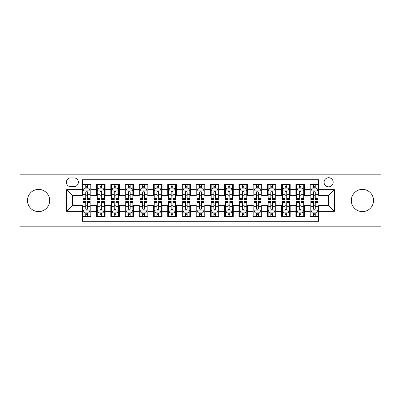 <?xml version="1.0" encoding="UTF-8"?>
<svg xmlns="http://www.w3.org/2000/svg" width="401" height="401" viewBox="0 0 401 401"><rect width="100%" height="100%" fill="white"/><g stroke="black" fill="none" stroke-linecap="round" stroke-linejoin="round"><path stroke-width="0.6" d="M362.444 189.397A11.103 11.103 0 0 0 351.336 200.5A11.103 11.103 0 0 0 362.444 211.603A11.103 11.103 0 0 0 373.547 200.5A11.103 11.103 0 0 0 362.444 189.397M38.556 189.397A11.103 11.103 0 0 0 27.453 200.5A11.103 11.103 0 0 0 38.556 211.603A11.103 11.103 0 0 0 49.664 200.5A11.103 11.103 0 0 0 38.556 189.397M328.63 177.723A4.556 4.556 0 0 0 324.073 182.275A4.556 4.556 0 0 0 328.63 186.831A4.556 4.556 0 0 0 333.186 182.275A4.556 4.556 0 0 0 328.63 177.723M340.018 226.836L380.95 226.836L380.95 174.164L340.018 174.164L340.018 226.836L60.982 226.836L60.982 174.164L20.05 174.164L20.05 226.836L60.982 226.836M318.665 184.485L310.123 184.485L310.123 189.678L304.429 189.678L304.429 195.377L310.123 195.377L310.123 189.678M304.429 189.678L304.429 184.485L295.888 184.485L295.888 189.678L290.189 189.678L290.189 195.377L295.888 195.377L295.888 189.678M290.189 189.678L290.189 184.485L281.647 184.485L281.647 189.678L275.953 189.678L275.953 195.377L281.647 195.377L281.647 189.678M275.953 189.678L275.953 184.485L267.412 184.485L267.412 189.678L261.718 189.678L261.718 195.377L267.412 195.377L267.412 189.678M261.718 189.678L261.718 184.485L253.176 184.485L253.176 189.678L247.482 189.678L247.482 195.377L253.176 195.377L253.176 189.678M247.482 189.678L247.482 184.485L238.941 184.485L238.941 189.678L233.247 189.678L233.247 195.377L238.941 195.377L238.941 189.678M233.247 189.678L233.247 184.485L224.7 184.485L224.7 189.678L219.006 189.678L219.006 195.377L224.7 195.377L224.7 189.678M219.006 189.678L219.006 184.485L210.465 184.485L210.465 189.678L204.771 189.678L204.771 195.377L210.465 195.377L210.465 189.678M204.771 189.678L204.771 184.485L196.229 184.485L196.229 189.678L190.535 189.678L190.535 195.377L196.229 195.377L196.229 189.678M190.535 189.678L190.535 184.485L181.994 184.485L181.994 189.678L176.3 189.678L176.3 195.377L181.994 195.377L181.994 189.678M176.3 189.678L176.3 184.485L167.753 184.485L167.753 189.678L162.059 189.678L162.059 195.377L167.753 195.377L167.753 189.678M162.059 189.678L162.059 184.485L153.518 184.485L153.518 189.678L147.824 189.678L147.824 195.377L153.518 195.377L153.518 189.678M147.824 189.678L147.824 184.485L139.282 184.485L139.282 189.678L133.588 189.678L133.588 195.377L139.282 195.377L139.282 189.678M133.588 189.678L133.588 184.485L125.047 184.485L125.047 189.678L119.353 189.678L119.353 195.377L125.047 195.377L125.047 189.678M119.353 189.678L119.353 184.485L110.811 184.485L110.811 189.678L105.112 189.678L105.112 195.377L110.811 195.377L110.811 189.678M105.112 189.678L105.112 184.485L96.571 184.485L96.571 195.377L90.877 195.377L90.877 184.485L82.335 184.485M82.335 216.515L90.877 216.515L90.877 205.623L96.571 205.623L96.571 216.515L105.112 216.515L105.112 205.623L110.811 205.623L110.811 211.322L105.112 211.322M110.811 211.322L110.811 216.515L119.353 216.515L119.353 205.623L125.047 205.623L125.047 211.322L119.353 211.322M125.047 211.322L125.047 216.515L133.588 216.515L133.588 205.623L139.282 205.623L139.282 211.322L133.588 211.322M139.282 211.322L139.282 216.515L147.824 216.515L147.824 205.623L153.518 205.623L153.518 211.322L147.824 211.322M153.518 211.322L153.518 216.515L162.059 216.515L162.059 205.623L167.753 205.623L167.753 211.322L162.059 211.322M167.753 211.322L167.753 216.515L176.3 216.515L176.3 205.623L181.994 205.623L181.994 211.322L176.3 211.322M181.994 211.322L181.994 216.515L190.535 216.515L190.535 205.623L196.229 205.623L196.229 211.322L190.535 211.322M196.229 211.322L196.229 216.515L204.771 216.515L204.771 205.623L210.465 205.623L210.465 211.322L204.771 211.322M210.465 211.322L210.465 216.515L219.006 216.515L219.006 205.623L224.7 205.623L224.7 211.322L219.006 211.322M224.7 211.322L224.7 216.515L233.247 216.515L233.247 205.623L238.941 205.623L238.941 211.322L233.247 211.322M238.941 211.322L238.941 216.515L247.482 216.515L247.482 205.623L253.176 205.623L253.176 211.322L247.482 211.322M253.176 211.322L253.176 216.515L261.718 216.515L261.718 205.623L267.412 205.623L267.412 211.322L261.718 211.322M267.412 211.322L267.412 216.515L275.953 216.515L275.953 205.623L281.647 205.623L281.647 211.322L275.953 211.322M281.647 211.322L281.647 216.515L290.189 216.515L290.189 205.623L295.888 205.623L295.888 211.322L290.189 211.322M295.888 211.322L295.888 216.515L304.429 216.515L304.429 205.623L310.123 205.623L310.123 211.322L304.429 211.322M70.802 186.691L73.934 186.691A4.411 4.411 0 0 0 78.35 182.275A4.411 4.411 0 0 0 73.934 177.864L70.802 177.864A4.411 4.411 0 0 0 66.391 182.275A4.411 4.411 0 0 0 70.802 186.691M340.018 174.164L60.982 174.164M318.665 189.678L318.665 179.713L82.335 179.713L82.335 195.377L72.37 195.377L72.37 205.623L82.335 205.623L82.335 221.287L318.665 221.287L318.665 205.623L328.63 205.623L328.63 195.377L318.665 195.377L318.665 189.678L334.324 189.678L334.324 211.322L318.665 211.322M82.335 211.322L66.676 211.322L66.676 189.678L82.335 189.678M310.123 211.322L310.123 216.515L318.665 216.515M82.335 188.044L83.047 188.044M85.754 188.044L87.463 188.044M90.165 188.044L90.877 188.044M82.335 195.232L83.047 195.232M85.754 195.232L87.463 195.232M90.165 195.232L90.877 195.232M82.335 205.768L83.047 205.768M85.754 205.768L87.463 205.768M90.165 205.768L90.877 205.768M82.335 212.956L83.047 212.956M85.754 212.956L87.463 212.956M90.165 212.956L90.877 212.956M96.571 195.232L97.283 195.232M99.989 195.232L101.699 195.232M104.4 195.232L105.112 195.232M96.571 188.044L97.283 188.044M99.989 188.044L101.699 188.044M104.4 188.044L105.112 188.044M96.571 205.768L97.283 205.768M99.989 205.768L101.699 205.768M104.4 205.768L105.112 205.768M96.571 212.956L97.283 212.956M99.989 212.956L101.699 212.956M104.4 212.956L105.112 212.956M110.811 205.768L111.523 205.768M114.225 205.768L115.934 205.768M118.641 205.768L119.353 205.768M110.811 212.956L111.523 212.956M114.225 212.956L115.934 212.956M118.641 212.956L119.353 212.956M110.811 188.044L111.523 188.044M114.225 188.044L115.934 188.044M118.641 188.044L119.353 188.044M110.811 195.232L111.523 195.232M114.225 195.232L115.934 195.232M118.641 195.232L119.353 195.232M125.047 205.768L125.759 205.768M128.46 205.768L130.17 205.768M132.876 205.768L133.588 205.768M125.047 212.956L125.759 212.956M128.46 212.956L130.17 212.956M132.876 212.956L133.588 212.956M125.047 188.044L125.759 188.044M128.46 188.044L130.17 188.044M132.876 188.044L133.588 188.044M125.047 195.232L125.759 195.232M128.46 195.232L130.17 195.232M132.876 195.232L133.588 195.232M139.282 205.768L139.994 205.768M142.701 205.768L144.405 205.768M147.112 205.768L147.824 205.768M139.282 212.956L139.994 212.956M142.701 212.956L144.405 212.956M147.112 212.956L147.824 212.956M139.282 188.044L139.994 188.044M142.701 188.044L144.405 188.044M147.112 188.044L147.824 188.044M139.282 195.232L139.994 195.232M142.701 195.232L144.405 195.232M147.112 195.232L147.824 195.232M153.518 205.768L154.23 205.768M156.936 205.768L158.646 205.768M161.347 205.768L162.059 205.768M153.518 212.956L154.23 212.956M156.936 212.956L158.646 212.956M161.347 212.956L162.059 212.956M153.518 188.044L154.23 188.044M156.936 188.044L158.646 188.044M161.347 188.044L162.059 188.044M153.518 195.232L154.23 195.232M156.936 195.232L158.646 195.232M161.347 195.232L162.059 195.232M167.753 205.768L168.465 205.768M171.172 205.768L172.881 205.768M175.588 205.768L176.3 205.768M167.753 212.956L168.465 212.956M171.172 212.956L172.881 212.956M175.588 212.956L176.3 212.956M167.753 188.044L168.465 188.044M171.172 188.044L172.881 188.044M175.588 188.044L176.3 188.044M167.753 195.232L168.465 195.232M171.172 195.232L172.881 195.232M175.588 195.232L176.3 195.232M181.994 205.768L182.706 205.768M185.407 205.768L187.117 205.768M189.823 205.768L190.535 205.768M181.994 212.956L182.706 212.956M185.407 212.956L187.117 212.956M189.823 212.956L190.535 212.956M181.994 188.044L182.706 188.044M185.407 188.044L187.117 188.044M189.823 188.044L190.535 188.044M181.994 195.232L182.706 195.232M185.407 195.232L187.117 195.232M189.823 195.232L190.535 195.232M196.229 205.768L196.941 205.768M199.648 205.768L201.352 205.768M204.059 205.768L204.771 205.768M196.229 212.956L196.941 212.956M199.648 212.956L201.352 212.956M204.059 212.956L204.771 212.956M196.229 188.044L196.941 188.044M199.648 188.044L201.352 188.044M204.059 188.044L204.771 188.044M196.229 195.232L196.941 195.232M199.648 195.232L201.352 195.232M204.059 195.232L204.771 195.232M210.465 205.768L211.177 205.768M213.883 205.768L215.593 205.768M218.294 205.768L219.006 205.768M210.465 212.956L211.177 212.956M213.883 212.956L215.593 212.956M218.294 212.956L219.006 212.956M210.465 188.044L211.177 188.044M213.883 188.044L215.593 188.044M218.294 188.044L219.006 188.044M210.465 195.232L211.177 195.232M213.883 195.232L215.593 195.232M218.294 195.232L219.006 195.232M224.7 205.768L225.412 205.768M228.119 205.768L229.828 205.768M232.535 205.768L233.247 205.768M224.7 212.956L225.412 212.956M228.119 212.956L229.828 212.956M232.535 212.956L233.247 212.956M224.7 188.044L225.412 188.044M228.119 188.044L229.828 188.044M232.535 188.044L233.247 188.044M224.7 195.232L225.412 195.232M228.119 195.232L229.828 195.232M232.535 195.232L233.247 195.232M238.941 205.768L239.653 205.768M242.354 205.768L244.064 205.768M246.77 205.768L247.482 205.768M238.941 212.956L239.653 212.956M242.354 212.956L244.064 212.956M246.77 212.956L247.482 212.956M238.941 188.044L239.653 188.044M242.354 188.044L244.064 188.044M246.77 188.044L247.482 188.044M238.941 195.232L239.653 195.232M242.354 195.232L244.064 195.232M246.77 195.232L247.482 195.232M253.176 205.768L253.888 205.768M256.595 205.768L258.299 205.768M261.006 205.768L261.718 205.768M253.176 212.956L253.888 212.956M256.595 212.956L258.299 212.956M261.006 212.956L261.718 212.956M253.176 188.044L253.888 188.044M256.595 188.044L258.299 188.044M261.006 188.044L261.718 188.044M253.176 195.232L253.888 195.232M256.595 195.232L258.299 195.232M261.006 195.232L261.718 195.232M267.412 205.768L268.124 205.768M270.83 205.768L272.54 205.768M275.241 205.768L275.953 205.768M267.412 212.956L268.124 212.956M270.83 212.956L272.54 212.956M275.241 212.956L275.953 212.956M267.412 188.044L268.124 188.044M270.83 188.044L272.54 188.044M275.241 188.044L275.953 188.044M267.412 195.232L268.124 195.232M270.83 195.232L272.54 195.232M275.241 195.232L275.953 195.232M281.647 205.768L282.359 205.768M285.066 205.768L286.775 205.768M289.477 205.768L290.189 205.768M281.647 212.956L282.359 212.956M285.066 212.956L286.775 212.956M289.477 212.956L290.189 212.956M281.647 188.044L282.359 188.044M285.066 188.044L286.775 188.044M289.477 188.044L290.189 188.044M281.647 195.232L282.359 195.232M285.066 195.232L286.775 195.232M289.477 195.232L290.189 195.232M295.888 205.768L296.6 205.768M299.301 205.768L301.011 205.768M303.717 205.768L304.429 205.768M295.888 212.956L296.6 212.956M299.301 212.956L301.011 212.956M303.717 212.956L304.429 212.956M295.888 188.044L296.6 188.044M299.301 188.044L301.011 188.044M303.717 188.044L304.429 188.044M295.888 195.232L296.6 195.232M299.301 195.232L301.011 195.232M303.717 195.232L304.429 195.232M310.123 205.768L310.835 205.768M313.537 205.768L315.246 205.768M317.953 205.768L318.665 205.768M310.123 212.956L310.835 212.956M313.537 212.956L315.246 212.956M317.953 212.956L318.665 212.956M310.123 188.044L310.835 188.044M313.537 188.044L315.246 188.044M317.953 188.044L318.665 188.044M310.123 195.232L310.835 195.232M313.537 195.232L315.246 195.232M317.953 195.232L318.665 195.232M72.37 195.377L66.676 189.678M72.37 205.623L66.676 211.322M334.324 189.678L328.63 195.377M334.324 211.322L328.63 205.623M87.463 186.335L85.754 186.335M90.165 198.485L87.463 198.485L87.463 199.648L90.165 199.648L90.165 190.961L88.741 188.114L84.471 188.114L83.047 190.961L83.047 199.648L85.754 199.648L85.754 198.485L83.047 198.485M83.047 190.961L83.047 184.485M90.165 190.961L90.165 184.485M85.754 188.114L85.754 184.485M87.463 184.485L87.463 188.114M87.463 198.485L87.463 192.029C86.892 190.931 86.32 190.931 85.754 192.029L85.754 198.485M85.754 214.665L87.463 214.665M83.047 202.515L85.754 202.515L85.754 201.352L83.047 201.352L83.047 210.039L84.471 212.886L88.741 212.886L90.165 210.039L90.165 201.352L87.463 201.352L87.463 202.515L90.165 202.515M90.165 210.039L90.165 216.515M83.047 210.039L83.047 216.515M87.463 212.886L87.463 216.515M85.754 216.515L85.754 212.886M85.754 202.515L85.754 208.971C86.32 210.069 86.892 210.069 87.463 208.971L87.463 202.515M101.699 186.335L99.989 186.335M104.4 198.485L101.699 198.485L101.699 199.648L104.4 199.648L104.4 190.961L102.977 188.114L98.706 188.114L97.283 190.961L97.283 199.648L99.989 199.648L99.989 198.485L97.283 198.485M97.283 190.961L97.283 184.485M104.4 190.961L104.4 184.485M99.989 188.114L99.989 184.485M101.699 184.485L101.699 188.114M101.699 198.485L101.699 192.029C101.127 190.931 100.561 190.931 99.989 192.029L99.989 198.485M115.934 186.335L114.225 186.335M118.641 198.485L115.934 198.485L115.934 199.648L118.641 199.648L118.641 190.961L117.217 188.114L112.947 188.114L111.523 190.961L111.523 199.648L114.225 199.648L114.225 198.485L111.523 198.485M111.523 190.961L111.523 184.485M118.641 190.961L118.641 184.485M114.225 188.114L114.225 184.485M115.934 184.485L115.934 188.114M115.934 198.485L115.934 192.029C115.368 190.931 114.796 190.931 114.225 192.029L114.225 198.485M130.17 186.335L128.46 186.335M132.876 198.485L130.17 198.485L130.17 199.648L132.876 199.648L132.876 190.961L131.453 188.114L127.182 188.114L125.759 190.961L125.759 199.648L128.46 199.648L128.46 198.485L125.759 198.485M125.759 190.961L125.759 184.485M132.876 190.961L132.876 184.485M128.46 188.114L128.46 184.485M130.17 184.485L130.17 188.114M130.17 198.485L130.17 192.029C129.603 190.931 129.032 190.931 128.46 192.029L128.46 198.485M144.405 186.335L142.701 186.335M147.112 198.485L144.405 198.485L144.405 199.648L147.112 199.648L147.112 190.961L145.688 188.114L141.418 188.114L139.994 190.961L139.994 199.648L142.701 199.648L142.701 198.485L139.994 198.485M139.994 190.961L139.994 184.485M147.112 190.961L147.112 184.485M142.701 188.114L142.701 184.485M144.405 184.485L144.405 188.114M144.405 198.485L144.405 192.029C143.839 190.931 143.267 190.931 142.701 192.029L142.701 198.485M99.989 214.665L101.699 214.665M97.283 202.515L99.989 202.515L99.989 201.352L97.283 201.352L97.283 210.039L98.706 212.886L102.977 212.886L104.4 210.039L104.4 201.352L101.699 201.352L101.699 202.515L104.4 202.515M104.4 210.039L104.4 216.515M97.283 210.039L97.283 216.515M101.699 212.886L101.699 216.515M99.989 216.515L99.989 212.886M99.989 202.515L99.989 208.971C100.556 210.069 101.127 210.069 101.699 208.971L101.699 202.515M114.225 214.665L115.934 214.665M111.523 202.515L114.225 202.515L114.225 201.352L111.523 201.352L111.523 210.039L112.947 212.886L117.217 212.886L118.641 210.039L118.641 201.352L115.934 201.352L115.934 202.515L118.641 202.515M118.641 210.039L118.641 216.515M111.523 210.039L111.523 216.515M115.934 212.886L115.934 216.515M114.225 216.515L114.225 212.886M114.225 202.515L114.225 208.971C114.796 210.069 115.363 210.069 115.934 208.971L115.934 202.515M128.46 214.665L130.17 214.665M125.759 202.515L128.46 202.515L128.46 201.352L125.759 201.352L125.759 210.039L127.182 212.886L131.453 212.886L132.876 210.039L132.876 201.352L130.17 201.352L130.17 202.515L132.876 202.515M132.876 210.039L132.876 216.515M125.759 210.039L125.759 216.515M130.17 212.886L130.17 216.515M128.46 216.515L128.46 212.886M128.46 202.515L128.46 208.971C129.032 210.069 129.598 210.069 130.17 208.971L130.17 202.515M142.701 214.665L144.405 214.665M139.994 202.515L142.701 202.515L142.701 201.352L139.994 201.352L139.994 210.039L141.418 212.886L145.688 212.886L147.112 210.039L147.112 201.352L144.405 201.352L144.405 202.515L147.112 202.515M147.112 210.039L147.112 216.515M139.994 210.039L139.994 216.515M144.405 212.886L144.405 216.515M142.701 216.515L142.701 212.886M142.701 202.515L142.701 208.971C143.267 210.069 143.839 210.069 144.405 208.971L144.405 202.515M158.646 186.335L156.936 186.335M161.347 198.485L158.646 198.485L158.646 199.648L161.347 199.648L161.347 190.961L159.924 188.114L155.653 188.114L154.23 190.961L154.23 199.648L156.936 199.648L156.936 198.485L154.23 198.485M154.23 190.961L154.23 184.485M161.347 190.961L161.347 184.485M156.936 188.114L156.936 184.485M158.646 184.485L158.646 188.114M158.646 198.485L158.646 192.029C158.074 190.931 157.508 190.931 156.936 192.029L156.936 198.485M156.936 214.665L158.646 214.665M154.23 202.515L156.936 202.515L156.936 201.352L154.23 201.352L154.23 210.039L155.653 212.886L159.924 212.886L161.347 210.039L161.347 201.352L158.646 201.352L158.646 202.515L161.347 202.515M161.347 210.039L161.347 216.515M154.23 210.039L154.23 216.515M158.646 212.886L158.646 216.515M156.936 216.515L156.936 212.886M156.936 202.515L156.936 208.971C157.503 210.069 158.074 210.069 158.646 208.971L158.646 202.515M172.881 186.335L171.172 186.335M175.588 198.485L172.881 198.485L172.881 199.648L175.588 199.648L175.588 190.961L174.164 188.114L169.889 188.114L168.465 190.961L168.465 199.648L171.172 199.648L171.172 198.485L168.465 198.485M168.465 190.961L168.465 184.485M175.588 190.961L175.588 184.485M171.172 188.114L171.172 184.485M172.881 184.485L172.881 188.114M172.881 198.485L172.881 192.029C172.31 190.931 171.743 190.931 171.172 192.029L171.172 198.485M171.172 214.665L172.881 214.665M168.465 202.515L171.172 202.515L171.172 201.352L168.465 201.352L168.465 210.039L169.889 212.886L174.164 212.886L175.588 210.039L175.588 201.352L172.881 201.352L172.881 202.515L175.588 202.515M175.588 210.039L175.588 216.515M168.465 210.039L168.465 216.515M172.881 212.886L172.881 216.515M171.172 216.515L171.172 212.886M171.172 202.515L171.172 208.971C171.743 210.069 172.31 210.069 172.881 208.971L172.881 202.515M187.117 186.335L185.407 186.335M189.823 198.485L187.117 198.485L187.117 199.648L189.823 199.648L189.823 190.961L188.4 188.114L184.129 188.114L182.706 190.961L182.706 199.648L185.407 199.648L185.407 198.485L182.706 198.485M182.706 190.961L182.706 184.485M189.823 190.961L189.823 184.485M185.407 188.114L185.407 184.485M187.117 184.485L187.117 188.114M187.117 198.485L187.117 192.029C186.55 190.931 185.979 190.931 185.407 192.029L185.407 198.485M185.407 214.665L187.117 214.665M182.706 202.515L185.407 202.515L185.407 201.352L182.706 201.352L182.706 210.039L184.129 212.886L188.4 212.886L189.823 210.039L189.823 201.352L187.117 201.352L187.117 202.515L189.823 202.515M189.823 210.039L189.823 216.515M182.706 210.039L182.706 216.515M187.117 212.886L187.117 216.515M185.407 216.515L185.407 212.886M185.407 202.515L185.407 208.971C185.979 210.069 186.545 210.069 187.117 208.971L187.117 202.515M201.352 186.335L199.648 186.335M204.059 198.485L201.352 198.485L201.352 199.648L204.059 199.648L204.059 190.961L202.635 188.114L198.365 188.114L196.941 190.961L196.941 199.648L199.648 199.648L199.648 198.485L196.941 198.485M196.941 190.961L196.941 184.485M204.059 190.961L204.059 184.485M199.648 188.114L199.648 184.485M201.352 184.485L201.352 188.114M201.352 198.485L201.352 192.029C200.786 190.931 200.214 190.931 199.648 192.029L199.648 198.485M199.648 214.665L201.352 214.665M196.941 202.515L199.648 202.515L199.648 201.352L196.941 201.352L196.941 210.039L198.365 212.886L202.635 212.886L204.059 210.039L204.059 201.352L201.352 201.352L201.352 202.515L204.059 202.515M204.059 210.039L204.059 216.515M196.941 210.039L196.941 216.515M201.352 212.886L201.352 216.515M199.648 216.515L199.648 212.886M199.648 202.515L199.648 208.971C200.214 210.069 200.786 210.069 201.352 208.971L201.352 202.515M215.593 186.335L213.883 186.335M218.294 198.485L215.593 198.485L215.593 199.648L218.294 199.648L218.294 190.961L216.871 188.114L212.6 188.114L211.177 190.961L211.177 199.648L213.883 199.648L213.883 198.485L211.177 198.485M211.177 190.961L211.177 184.485M218.294 190.961L218.294 184.485M213.883 188.114L213.883 184.485M215.593 184.485L215.593 188.114M215.593 198.485L215.593 192.029C215.021 190.931 214.455 190.931 213.883 192.029L213.883 198.485M213.883 214.665L215.593 214.665M211.177 202.515L213.883 202.515L213.883 201.352L211.177 201.352L211.177 210.039L212.6 212.886L216.871 212.886L218.294 210.039L218.294 201.352L215.593 201.352L215.593 202.515L218.294 202.515M218.294 210.039L218.294 216.515M211.177 210.039L211.177 216.515M215.593 212.886L215.593 216.515M213.883 216.515L213.883 212.886M213.883 202.515L213.883 208.971C214.45 210.069 215.021 210.069 215.593 208.971L215.593 202.515M229.828 186.335L228.119 186.335M232.535 198.485L229.828 198.485L229.828 199.648L232.535 199.648L232.535 190.961L231.111 188.114L226.836 188.114L225.412 190.961L225.412 199.648L228.119 199.648L228.119 198.485L225.412 198.485M225.412 190.961L225.412 184.485M232.535 190.961L232.535 184.485M228.119 188.114L228.119 184.485M229.828 184.485L229.828 188.114M229.828 198.485L229.828 192.029C229.257 190.931 228.69 190.931 228.119 192.029L228.119 198.485M228.119 214.665L229.828 214.665M225.412 202.515L228.119 202.515L228.119 201.352L225.412 201.352L225.412 210.039L226.836 212.886L231.111 212.886L232.535 210.039L232.535 201.352L229.828 201.352L229.828 202.515L232.535 202.515M232.535 210.039L232.535 216.515M225.412 210.039L225.412 216.515M229.828 212.886L229.828 216.515M228.119 216.515L228.119 212.886M228.119 202.515L228.119 208.971C228.69 210.069 229.257 210.069 229.828 208.971L229.828 202.515M244.064 186.335L242.354 186.335M246.77 198.485L244.064 198.485L244.064 199.648L246.77 199.648L246.77 190.961L245.347 188.114L241.076 188.114L239.653 190.961L239.653 199.648L242.354 199.648L242.354 198.485L239.653 198.485M239.653 190.961L239.653 184.485M246.77 190.961L246.77 184.485M242.354 188.114L242.354 184.485M244.064 184.485L244.064 188.114M244.064 198.485L244.064 192.029C243.497 190.931 242.926 190.931 242.354 192.029L242.354 198.485M242.354 214.665L244.064 214.665M239.653 202.515L242.354 202.515L242.354 201.352L239.653 201.352L239.653 210.039L241.076 212.886L245.347 212.886L246.77 210.039L246.77 201.352L244.064 201.352L244.064 202.515L246.77 202.515M246.77 210.039L246.77 216.515M239.653 210.039L239.653 216.515M244.064 212.886L244.064 216.515M242.354 216.515L242.354 212.886M242.354 202.515L242.354 208.971C242.926 210.069 243.492 210.069 244.064 208.971L244.064 202.515M258.299 186.335L256.595 186.335M261.006 198.485L258.299 198.485L258.299 199.648L261.006 199.648L261.006 190.961L259.582 188.114L255.312 188.114L253.888 190.961L253.888 199.648L256.595 199.648L256.595 198.485L253.888 198.485M253.888 190.961L253.888 184.485M261.006 190.961L261.006 184.485M256.595 188.114L256.595 184.485M258.299 184.485L258.299 188.114M258.299 198.485L258.299 192.029C257.733 190.931 257.161 190.931 256.595 192.029L256.595 198.485M256.595 214.665L258.299 214.665M253.888 202.515L256.595 202.515L256.595 201.352L253.888 201.352L253.888 210.039L255.312 212.886L259.582 212.886L261.006 210.039L261.006 201.352L258.299 201.352L258.299 202.515L261.006 202.515M261.006 210.039L261.006 216.515M253.888 210.039L253.888 216.515M258.299 212.886L258.299 216.515M256.595 216.515L256.595 212.886M256.595 202.515L256.595 208.971C257.161 210.069 257.733 210.069 258.299 208.971L258.299 202.515M272.54 186.335L270.83 186.335M275.241 198.485L272.54 198.485L272.54 199.648L275.241 199.648L275.241 190.961L273.818 188.114L269.547 188.114L268.124 190.961L268.124 199.648L270.83 199.648L270.83 198.485L268.124 198.485M268.124 190.961L268.124 184.485M275.241 190.961L275.241 184.485M270.83 188.114L270.83 184.485M272.54 184.485L272.54 188.114M272.54 198.485L272.54 192.029C271.968 190.931 271.402 190.931 270.83 192.029L270.83 198.485M270.83 214.665L272.54 214.665M268.124 202.515L270.83 202.515L270.83 201.352L268.124 201.352L268.124 210.039L269.547 212.886L273.818 212.886L275.241 210.039L275.241 201.352L272.54 201.352L272.54 202.515L275.241 202.515M275.241 210.039L275.241 216.515M268.124 210.039L268.124 216.515M272.54 212.886L272.54 216.515M270.83 216.515L270.83 212.886M270.83 202.515L270.83 208.971C271.397 210.069 271.968 210.069 272.54 208.971L272.54 202.515M286.775 186.335L285.066 186.335M289.477 198.485L286.775 198.485L286.775 199.648L289.477 199.648L289.477 190.961L288.053 188.114L283.783 188.114L282.359 190.961L282.359 199.648L285.066 199.648L285.066 198.485L282.359 198.485M282.359 190.961L282.359 184.485M289.477 190.961L289.477 184.485M285.066 188.114L285.066 184.485M286.775 184.485L286.775 188.114M286.775 198.485L286.775 192.029C286.204 190.931 285.637 190.931 285.066 192.029L285.066 198.485M285.066 214.665L286.775 214.665M282.359 202.515L285.066 202.515L285.066 201.352L282.359 201.352L282.359 210.039L283.783 212.886L288.053 212.886L289.477 210.039L289.477 201.352L286.775 201.352L286.775 202.515L289.477 202.515M289.477 210.039L289.477 216.515M282.359 210.039L282.359 216.515M286.775 212.886L286.775 216.515M285.066 216.515L285.066 212.886M285.066 202.515L285.066 208.971C285.632 210.069 286.204 210.069 286.775 208.971L286.775 202.515M301.011 186.335L299.301 186.335M303.717 198.485L301.011 198.485L301.011 199.648L303.717 199.648L303.717 190.961L302.294 188.114L298.023 188.114L296.6 190.961L296.6 199.648L299.301 199.648L299.301 198.485L296.6 198.485M296.6 190.961L296.6 184.485M303.717 190.961L303.717 184.485M299.301 188.114L299.301 184.485M301.011 184.485L301.011 188.114M301.011 198.485L301.011 192.029C300.444 190.931 299.873 190.931 299.301 192.029L299.301 198.485M299.301 214.665L301.011 214.665M296.6 202.515L299.301 202.515L299.301 201.352L296.6 201.352L296.6 210.039L298.023 212.886L302.294 212.886L303.717 210.039L303.717 201.352L301.011 201.352L301.011 202.515L303.717 202.515M303.717 210.039L303.717 216.515M296.6 210.039L296.6 216.515M301.011 212.886L301.011 216.515M299.301 216.515L299.301 212.886M299.301 202.515L299.301 208.971C299.873 210.069 300.439 210.069 301.011 208.971L301.011 202.515M315.246 186.335L313.537 186.335M317.953 198.485L315.246 198.485L315.246 199.648L317.953 199.648L317.953 190.961L316.529 188.114L312.259 188.114L310.835 190.961L310.835 199.648L313.537 199.648L313.537 198.485L310.835 198.485M310.835 190.961L310.835 184.485M317.953 190.961L317.953 184.485M313.537 188.114L313.537 184.485M315.246 184.485L315.246 188.114M315.246 198.485L315.246 192.029C314.68 190.931 314.108 190.931 313.537 192.029L313.537 198.485M313.537 214.665L315.246 214.665M310.835 202.515L313.537 202.515L313.537 201.352L310.835 201.352L310.835 210.039L312.259 212.886L316.529 212.886L317.953 210.039L317.953 201.352L315.246 201.352L315.246 202.515L317.953 202.515M317.953 210.039L317.953 216.515M310.835 210.039L310.835 216.515M315.246 212.886L315.246 216.515M313.537 216.515L313.537 212.886M313.537 202.515L313.537 208.971C314.108 210.069 314.68 210.069 315.246 208.971L315.246 202.515M96.571 211.322L90.877 211.322M96.571 189.678L90.877 189.678M90.13 190.891L83.082 190.891M83.047 188.896L84.08 188.896M89.132 188.896L90.165 188.896M85.754 194.259L83.047 194.259M90.165 194.259L87.463 194.259M87.463 187.242L85.754 187.242M83.082 210.109L90.13 210.109M90.165 212.104L89.132 212.104M84.08 212.104L83.047 212.104M87.463 206.741L90.165 206.741M83.047 206.741L85.754 206.741M85.754 213.758L87.463 213.758M104.365 190.891L97.318 190.891M97.283 188.896L98.315 188.896M103.373 188.896L104.4 188.896M99.989 194.259L97.283 194.259M104.4 194.259L101.699 194.259M101.699 187.242L99.989 187.242M118.606 190.891L111.558 190.891M111.523 188.896L112.551 188.896M117.608 188.896L118.641 188.896M114.225 194.259L111.523 194.259M118.641 194.259L115.934 194.259M115.934 187.242L114.225 187.242M132.841 190.891L125.794 190.891M125.759 188.896L126.791 188.896M131.844 188.896L132.876 188.896M128.46 194.259L125.759 194.259M132.876 194.259L130.17 194.259M130.17 187.242L128.46 187.242M147.077 190.891L140.029 190.891M139.994 188.896L141.027 188.896M146.079 188.896L147.112 188.896M142.701 194.259L139.994 194.259M147.112 194.259L144.405 194.259M144.405 187.242L142.701 187.242M97.318 210.109L104.365 210.109M104.4 212.104L103.373 212.104M98.315 212.104L97.283 212.104M101.699 206.741L104.4 206.741M97.283 206.741L99.989 206.741M99.989 213.758L101.699 213.758M111.558 210.109L118.606 210.109M118.641 212.104L117.608 212.104M112.551 212.104L111.523 212.104M115.934 206.741L118.641 206.741M111.523 206.741L114.225 206.741M114.225 213.758L115.934 213.758M125.794 210.109L132.841 210.109M132.876 212.104L131.844 212.104M126.791 212.104L125.759 212.104M130.17 206.741L132.876 206.741M125.759 206.741L128.46 206.741M128.46 213.758L130.17 213.758M140.029 210.109L147.077 210.109M147.112 212.104L146.079 212.104M141.027 212.104L139.994 212.104M144.405 206.741L147.112 206.741M139.994 206.741L142.701 206.741M142.701 213.758L144.405 213.758M161.312 190.891L154.265 190.891M154.23 188.896L155.262 188.896M160.315 188.896L161.347 188.896M156.936 194.259L154.23 194.259M161.347 194.259L158.646 194.259M158.646 187.242L156.936 187.242M154.265 210.109L161.312 210.109M161.347 212.104L160.315 212.104M155.262 212.104L154.23 212.104M158.646 206.741L161.347 206.741M154.23 206.741L156.936 206.741M156.936 213.758L158.646 213.758M175.548 190.891L168.505 190.891M168.465 188.896L169.498 188.896M174.555 188.896L175.588 188.896M171.172 194.259L168.465 194.259M175.588 194.259L172.881 194.259M172.881 187.242L171.172 187.242M168.505 210.109L175.548 210.109M175.588 212.104L174.555 212.104M169.498 212.104L168.465 212.104M172.881 206.741L175.588 206.741M168.465 206.741L171.172 206.741M171.172 213.758L172.881 213.758M189.788 190.891L182.741 190.891M182.706 188.896L183.738 188.896M188.791 188.896L189.823 188.896M185.407 194.259L182.706 194.259M189.823 194.259L187.117 194.259M187.117 187.242L185.407 187.242M182.741 210.109L189.788 210.109M189.823 212.104L188.791 212.104M183.738 212.104L182.706 212.104M187.117 206.741L189.823 206.741M182.706 206.741L185.407 206.741M185.407 213.758L187.117 213.758M204.024 190.891L196.976 190.891M196.941 188.896L197.974 188.896M203.026 188.896L204.059 188.896M199.648 194.259L196.941 194.259M204.059 194.259L201.352 194.259M201.352 187.242L199.648 187.242M196.976 210.109L204.024 210.109M204.059 212.104L203.026 212.104M197.974 212.104L196.941 212.104M201.352 206.741L204.059 206.741M196.941 206.741L199.648 206.741M199.648 213.758L201.352 213.758M218.259 190.891L211.212 190.891M211.177 188.896L212.209 188.896M217.262 188.896L218.294 188.896M213.883 194.259L211.177 194.259M218.294 194.259L215.593 194.259M215.593 187.242L213.883 187.242M211.212 210.109L218.259 210.109M218.294 212.104L217.262 212.104M212.209 212.104L211.177 212.104M215.593 206.741L218.294 206.741M211.177 206.741L213.883 206.741M213.883 213.758L215.593 213.758M232.495 190.891L225.452 190.891M225.412 188.896L226.445 188.896M231.502 188.896L232.535 188.896M228.119 194.259L225.412 194.259M232.535 194.259L229.828 194.259M229.828 187.242L228.119 187.242M225.452 210.109L232.495 210.109M232.535 212.104L231.502 212.104M226.445 212.104L225.412 212.104M229.828 206.741L232.535 206.741M225.412 206.741L228.119 206.741M228.119 213.758L229.828 213.758M246.735 190.891L239.688 190.891M239.653 188.896L240.685 188.896M245.738 188.896L246.77 188.896M242.354 194.259L239.653 194.259M246.77 194.259L244.064 194.259M244.064 187.242L242.354 187.242M239.688 210.109L246.735 210.109M246.77 212.104L245.738 212.104M240.685 212.104L239.653 212.104M244.064 206.741L246.77 206.741M239.653 206.741L242.354 206.741M242.354 213.758L244.064 213.758M260.971 190.891L253.923 190.891M253.888 188.896L254.921 188.896M259.973 188.896L261.006 188.896M256.595 194.259L253.888 194.259M261.006 194.259L258.299 194.259M258.299 187.242L256.595 187.242M253.923 210.109L260.971 210.109M261.006 212.104L259.973 212.104M254.921 212.104L253.888 212.104M258.299 206.741L261.006 206.741M253.888 206.741L256.595 206.741M256.595 213.758L258.299 213.758M275.206 190.891L268.159 190.891M268.124 188.896L269.156 188.896M274.209 188.896L275.241 188.896M270.83 194.259L268.124 194.259M275.241 194.259L272.54 194.259M272.54 187.242L270.83 187.242M268.159 210.109L275.206 210.109M275.241 212.104L274.209 212.104M269.156 212.104L268.124 212.104M272.54 206.741L275.241 206.741M268.124 206.741L270.83 206.741M270.83 213.758L272.54 213.758M289.442 190.891L282.394 190.891M282.359 188.896L283.392 188.896M288.449 188.896L289.477 188.896M285.066 194.259L282.359 194.259M289.477 194.259L286.775 194.259M286.775 187.242L285.066 187.242M282.394 210.109L289.442 210.109M289.477 212.104L288.449 212.104M283.392 212.104L282.359 212.104M286.775 206.741L289.477 206.741M282.359 206.741L285.066 206.741M285.066 213.758L286.775 213.758M303.682 190.891L296.635 190.891M296.6 188.896L297.627 188.896M302.685 188.896L303.717 188.896M299.301 194.259L296.6 194.259M303.717 194.259L301.011 194.259M301.011 187.242L299.301 187.242M296.635 210.109L303.682 210.109M303.717 212.104L302.685 212.104M297.627 212.104L296.6 212.104M301.011 206.741L303.717 206.741M296.6 206.741L299.301 206.741M299.301 213.758L301.011 213.758M317.918 190.891L310.87 190.891M310.835 188.896L311.868 188.896M316.92 188.896L317.953 188.896M313.537 194.259L310.835 194.259M317.953 194.259L315.246 194.259M315.246 187.242L313.537 187.242M310.87 210.109L317.918 210.109M317.953 212.104L316.92 212.104M311.868 212.104L310.835 212.104M315.246 206.741L317.953 206.741M310.835 206.741L313.537 206.741M313.537 213.758L315.246 213.758"/></g></svg>
